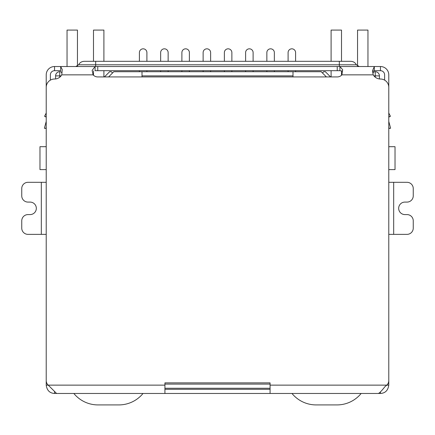 <?xml version="1.0" encoding="UTF-8"?>
<svg xmlns="http://www.w3.org/2000/svg" width="435" height="435" viewBox="0 0 435 435"><rect width="100%" height="100%" fill="white"/><g stroke="black" fill="none" stroke-linecap="round" stroke-linejoin="round"><path stroke-width="0.65" d="M388.781 146.698L395.029 146.698L395.029 169.601L388.781 169.601M46.219 146.698L39.971 146.698L39.971 169.601L46.219 169.601M142.011 76.935L142.011 75.891L292.989 75.891L292.989 76.935M292.989 75.891L292.989 71.726L142.011 71.726L142.011 75.891M55.588 78.952L55.588 75.891A4.165 4.165 0 0 1 59.753 71.726L60.797 71.726L62.009 72.944M164.919 388.259L270.081 388.259M372.773 73.162L374.203 71.726L375.247 71.726A4.165 4.165 0 0 1 379.412 75.891L379.412 78.952M108.587 76.935L113.796 71.726L142.011 71.726M292.989 71.726L321.204 71.726L326.413 76.935M322.455 72.977L323.705 71.726L325.369 71.726L330.578 76.935M104.422 76.935L109.631 71.726L111.295 71.726L112.545 72.977M288.095 61.319L288.095 52.57A3.746 3.746 0 0 1 291.841 48.823A3.746 3.746 0 0 1 295.593 52.57L295.593 61.319M288.095 70.688L288.095 71.726M295.593 71.726L295.593 70.688M266.856 61.319L266.856 52.57A3.746 3.746 0 0 1 270.603 48.823A3.746 3.746 0 0 1 274.349 52.57L274.349 61.319M266.856 70.688L266.856 71.726M274.349 71.726L274.349 70.688M245.612 61.319L245.612 52.57A3.746 3.746 0 0 1 249.364 48.823A3.746 3.746 0 0 1 253.11 52.57L253.11 61.319M245.612 70.688L245.612 71.726M253.11 71.726L253.11 70.688M224.373 61.319L224.373 52.57A3.746 3.746 0 0 1 228.119 48.823A3.746 3.746 0 0 1 231.871 52.57L231.871 61.319M224.373 70.688L224.373 71.726M231.871 71.726L231.871 70.688M203.129 61.319L203.129 52.57A3.746 3.746 0 0 1 206.881 48.823A3.746 3.746 0 0 1 210.627 52.57L210.627 61.319M203.129 70.688L203.129 71.726M210.627 71.726L210.627 70.688M139.407 61.319L139.407 52.57A3.746 3.746 0 0 1 143.158 48.823A3.746 3.746 0 0 1 146.905 52.57L146.905 61.319M139.407 70.688L139.407 71.726M146.905 71.726L146.905 70.688M160.651 61.319L160.651 52.57A3.746 3.746 0 0 1 164.397 48.823A3.746 3.746 0 0 1 168.144 52.57L168.144 61.319M160.651 70.688L160.651 71.726M168.144 71.726L168.144 70.688M181.89 61.319L181.89 52.57A3.746 3.746 0 0 1 185.636 48.823A3.746 3.746 0 0 1 189.388 52.57L189.388 61.319M181.89 70.688L181.89 71.726M189.388 71.726L189.388 70.688M143.017 393.468A31.238 31.238 0 0 1 118.842 404.92L98.022 404.92A31.238 31.238 0 0 1 73.847 393.468M77.457 66.066L77.457 30.08L67.044 30.08L67.044 66.522M103.905 76.935L103.905 70.688M103.905 61.319L103.905 30.08L93.492 30.08L93.492 61.319M93.492 75.25L93.492 70.9M367.956 66.522L367.956 30.08L357.543 30.08L357.543 66.066M331.095 61.319L331.095 30.08L341.508 30.08L341.508 61.319M341.508 70.834L341.508 75.25M331.095 70.688L331.095 76.935M361.153 393.468A31.238 31.238 0 0 1 336.978 404.92L316.158 404.92A31.238 31.238 0 0 1 291.983 393.468M46.219 127.569L45.409 128.483L44.403 128.216L46.148 121.702A2.083 2.083 0 0 0 46.219 121.164L46.219 74.853A8.33 8.33 0 0 1 54.549 66.522L60.672 66.522L62.238 69.524L61.765 74.853A8.33 8.33 0 0 1 54.549 79.018A8.33 8.33 0 0 0 46.219 87.348L46.219 380.549A6.248 6.248 0 0 0 48.225 385.138L46.219 385.138L46.219 376.966M388.781 376.966L388.781 385.138C388.036 390.402 385.263 393.175 380.451 393.468L54.549 393.468C49.742 393.202 46.964 390.423 46.219 385.138M41.325 234.367L41.325 182.308L27.998 182.308A6.248 6.248 0 0 0 21.75 188.556L21.75 195.842A6.248 6.248 0 0 0 27.998 202.09L30.08 202.09A6.248 6.248 0 0 1 36.328 208.338A6.248 6.248 0 0 1 30.08 214.585L27.998 214.585A6.248 6.248 0 0 0 21.75 220.833L21.75 228.119A6.248 6.248 0 0 0 27.998 234.367L46.219 234.367M41.325 182.308L46.219 182.308M393.675 182.308L393.675 234.367L407.002 234.367A6.248 6.248 0 0 0 413.25 228.119L413.25 220.833A6.248 6.248 0 0 0 407.002 214.585L404.92 214.585A6.248 6.248 0 0 1 398.672 208.338A6.248 6.248 0 0 1 404.92 202.09L407.002 202.09A6.248 6.248 0 0 0 413.25 195.842L413.25 188.556A6.248 6.248 0 0 0 407.002 182.308L388.781 182.308M393.675 234.367L388.781 234.367M388.781 385.138L386.775 385.138A6.248 6.248 0 0 0 388.781 380.549L388.781 87.348A8.33 8.33 0 0 0 380.451 79.018A8.33 8.33 0 0 1 373.235 74.853L372.539 70.742L374.328 66.522L380.451 66.522A8.33 8.33 0 0 1 388.781 74.853L388.781 121.164A2.083 2.083 0 0 0 388.852 121.702L390.597 128.216L389.591 128.483L388.781 127.569M54.549 393.468L54.549 391.625M380.451 392.104L380.451 393.468M270.081 393.468L270.081 382.871L164.919 382.871L164.919 385.138L48.225 385.138L56.577 393.468M378.423 393.468C379.755 392.816 381.908 390.57 384.877 386.731L386.775 385.138L270.081 385.138M164.919 393.468L164.919 385.138M270.081 389.303L164.919 389.303M46.219 113.018L44.577 116.303L46.219 116.808M44.723 116.352L46.219 117.124M342.144 71.112L339.909 70.688L339.909 66.522L342.666 69.709L341.899 74.853A6.248 6.248 0 0 1 337.239 76.935L97.761 76.935A6.248 6.248 0 0 1 93.101 74.853L92.133 70.405L95.091 66.522L374.328 66.522L374.328 70.688L373.263 71.041L372.616 72.145M388.781 116.808L390.423 116.303L388.781 113.018L390.423 116.303L388.781 117.124M54.549 66.522L54.549 70.688L60.672 70.688L60.672 66.522L95.091 66.522L95.091 70.688L339.909 70.688M384.616 80.132L384.616 74.853A4.165 4.165 0 0 0 380.451 70.688L374.328 70.688M54.549 70.688A4.165 4.165 0 0 0 50.384 74.853L50.384 80.132M75.831 66.522L78.626 64.788L95.678 64.788L95.678 61.319L84.221 61.319L350.779 61.319C353.302 61.417 355.167 62.569 356.374 64.788L359.169 66.522M59.753 77.191L59.753 75.891L61.052 75.891M270.081 384.094L164.919 384.094M373.948 75.891L375.247 75.891L375.247 77.191M59.753 71.726L59.753 75.891L55.588 75.891M379.412 75.891L375.247 75.891L375.247 71.726M373.235 74.853L341.899 74.853M93.101 74.853L61.765 74.853M97.761 70.688L97.761 66.522M337.239 66.522L337.239 70.688M380.451 70.688L380.451 66.522M339.322 66.522L339.322 64.788L95.678 64.788L95.678 66.522M339.322 61.319L339.322 64.788L356.374 64.788M78.626 64.788C79.833 62.569 81.698 61.417 84.221 61.319"/></g></svg>
